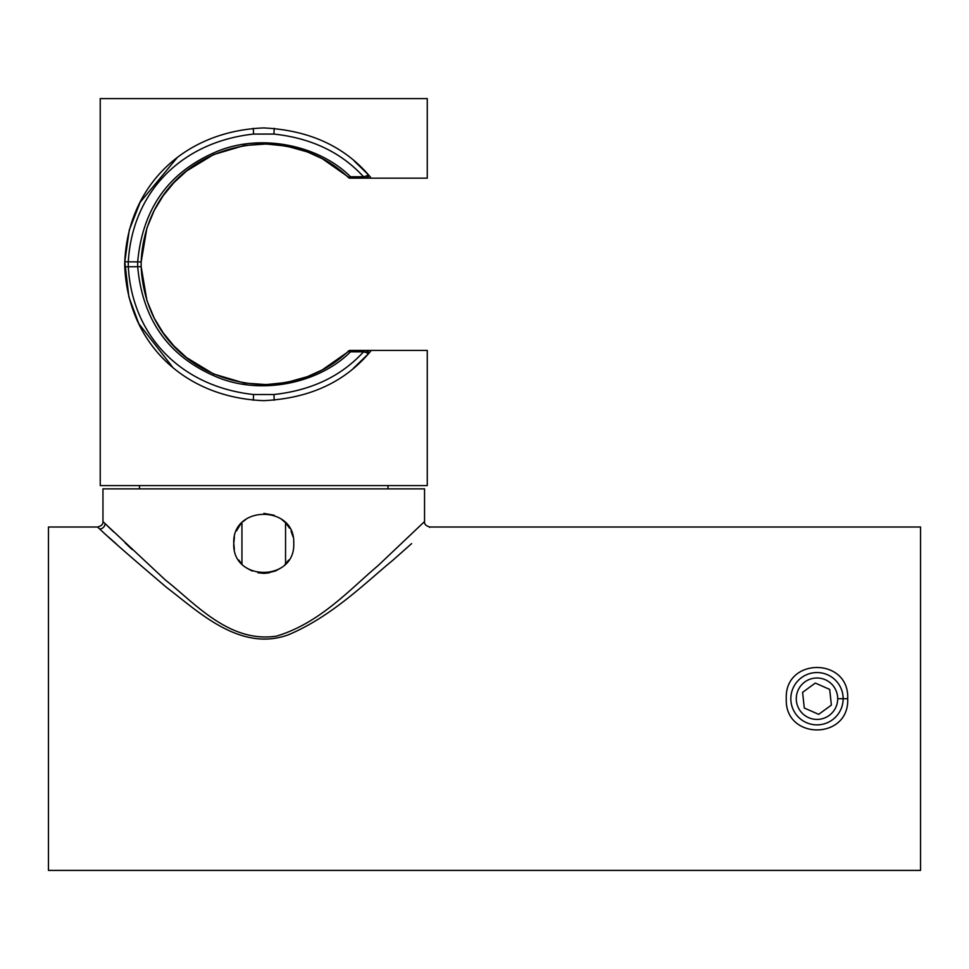 <?xml version="1.0" encoding="UTF-8"?>
<svg xmlns="http://www.w3.org/2000/svg" width="969" height="969" viewBox="0 0 969 969"><rect width="100%" height="100%" fill="white"/><g stroke="black" fill="none" stroke-linecap="round" stroke-linejoin="round"><path stroke-width="1.45" d="M847.693 698.71C849.607 740.292 784.393 740.34 786.283 698.71C784.393 657.079 849.595 657.127 847.693 698.71L838.791 698.71M257.875 572.764L263.75 573.345L257.899 572.776M252.267 571.056L247.095 568.294M234.353 549.229L233.771 543.367C231.906 504.692 295.581 504.692 293.728 543.367C295.593 581.994 231.954 582.103 233.771 543.367L234.437 537.08M288.665 560.046L284.947 564.564M280.416 568.282L275.232 571.056L266.184 573.248M269.334 572.824L264.222 573.345M234.268 548.817L233.771 543.827M238.846 560.058A29.978 29.978 0 0 0 241.947 563.946L241.947 522.788A29.978 29.978 0 0 0 238.822 526.712M286.303 523.611A29.978 29.978 0 0 0 285.552 522.788L285.552 563.946A29.978 29.978 0 0 0 288.641 560.07M411.631 543.597L392.639 560.433C365.386 582.781 332.355 616.078 288.762 634.647C240.288 652.718 197.846 611.112 166.934 587.711C132.656 558.641 110.236 539.067 99.686 528.989A5.451 5.317 133.1 0 0 105.064 523.599L165.457 580.08C194.309 602.561 229.047 643.355 276.419 636.136C320 623.164 350.717 588.558 378.007 565.678L424.543 521.564L424.543 488.861L102.956 488.861L102.956 521.564L105.064 523.599L102.956 521.564C103.259 524.193 101.442 526.01 97.506 527.015L99.759 529.062M429.57 527.39L429.994 527.015C426.033 525.997 424.216 524.181 424.543 521.564M99.686 528.989L97.506 527.015L48.45 527.015L48.45 870.404L920.55 870.404L920.55 527.015L429.994 527.015M108.831 537.274L116.486 544.142M236.509 530.867L240.106 524.932M243.267 521.479L246.514 518.839M132.232 549.593L125.049 542.797M113.627 531.872L105.391 523.926M285.383 522.606L281.204 518.996M274.142 515.242L263.907 513.388M285.734 522.981L289.634 528.25M291.051 530.988L293.001 536.79M371.284 178.175L427.268 178.175L427.268 98.596L100.231 98.596L100.231 485.59L427.268 485.59L427.268 350.415L371.284 350.415C345.812 381.665 309.971 398.416 263.75 400.657C183.044 397.556 126.878 341.476 124.686 264.295C126.83 187.162 182.996 131.081 263.75 127.932C310.019 130.209 345.872 146.949 371.284 178.175L350.051 178.175A2.289 2.289 -90 0 1 348.513 177.581M814.759 678.118A20.712 20.712 0 0 0 796.397 700.938A20.712 20.712 0 0 0 819.217 719.301A20.712 20.712 0 0 0 837.579 696.481A20.712 20.712 0 0 0 814.759 678.118M819.798 724.715A26.163 26.163 0 0 1 790.983 701.52A26.163 26.163 0 0 1 814.178 672.704A26.163 26.163 0 0 1 842.994 695.899A26.163 26.163 0 0 1 819.798 724.715M829.694 689.419L815.292 683.06L802.598 692.351L804.282 708L818.684 714.359L831.378 705.069L829.694 689.419M368.014 354.194L353.443 368.244M172.325 366.779L138.809 323.694L128.877 296.95L124.795 261.775L129.277 230.089L140.154 202.267L176.806 158.117M348.683 177.654L348.452 177.521C326.335 156.336 298.101 145.156 263.75 143.981C193.909 146.404 144.236 194.866 141.159 261.909L141.159 266.681C144.236 333.724 193.909 382.186 263.75 384.608C298.101 383.433 326.335 372.253 348.452 351.069L350.524 351.832C318.74 383.785 258.771 396.382 213.592 375.621C167.71 355.26 142.407 318.922 137.671 266.596L137.671 261.993C142.407 209.667 167.71 173.33 213.592 152.969C258.771 132.208 318.74 144.805 350.524 176.758L350.088 178.175A2.289 2.204 90 0 1 348.683 177.654L350.524 176.758L363.545 176.758C341.136 152.327 311.267 138.095 273.924 134.073L253.575 134.073C181.663 141.934 132.329 191.85 128.283 261.993L128.283 266.596C132.208 336.546 181.675 386.692 253.575 394.516L273.924 394.516C311.4 390.422 341.27 376.202 363.545 351.832L365.458 350.415L361.401 350.415M354.291 161.06L368.014 174.396M361.401 178.175L366.258 178.175A2.289 2.289 90 0 0 367.99 174.396L366.948 175.813A2.289 1.49 90 0 1 365.458 178.175L363.545 176.758L366.948 175.813M124.795 261.775L141.159 261.921L141.159 266.669L146.937 300.656L154.289 318.256L163.228 332.924L174.008 346.03L186.629 357.634L213.568 373.986L244.103 383.034L266.196 384.584L286.533 382.489L307.294 376.699L322.241 369.916L350.051 350.415L350.524 351.832L363.545 351.832L366.948 352.777L367.99 354.194A2.289 2.289 -90 0 0 366.258 350.415L371.284 350.415M348.683 350.935A2.289 2.204 90 0 1 350.088 350.415L365.458 350.415A2.289 1.49 -90 0 1 366.948 352.777M350.051 350.415A2.289 2.289 -90 0 0 348.513 351.008M141.159 266.669L124.795 266.814M141.159 261.921L146.937 227.933L154.289 210.334L163.228 195.665L174.008 182.56L186.629 170.956L213.568 154.604L244.103 145.556L266.196 144.006L286.533 146.101L307.294 151.891L322.241 158.674L350.051 178.175M274.215 400.27L273.924 394.516M273.924 134.073L274.215 128.32M253.284 400.27L253.575 394.516M253.575 134.073L253.284 128.32M388.024 485.59L388.024 488.861M139.475 485.59L139.475 488.861"/></g></svg>
